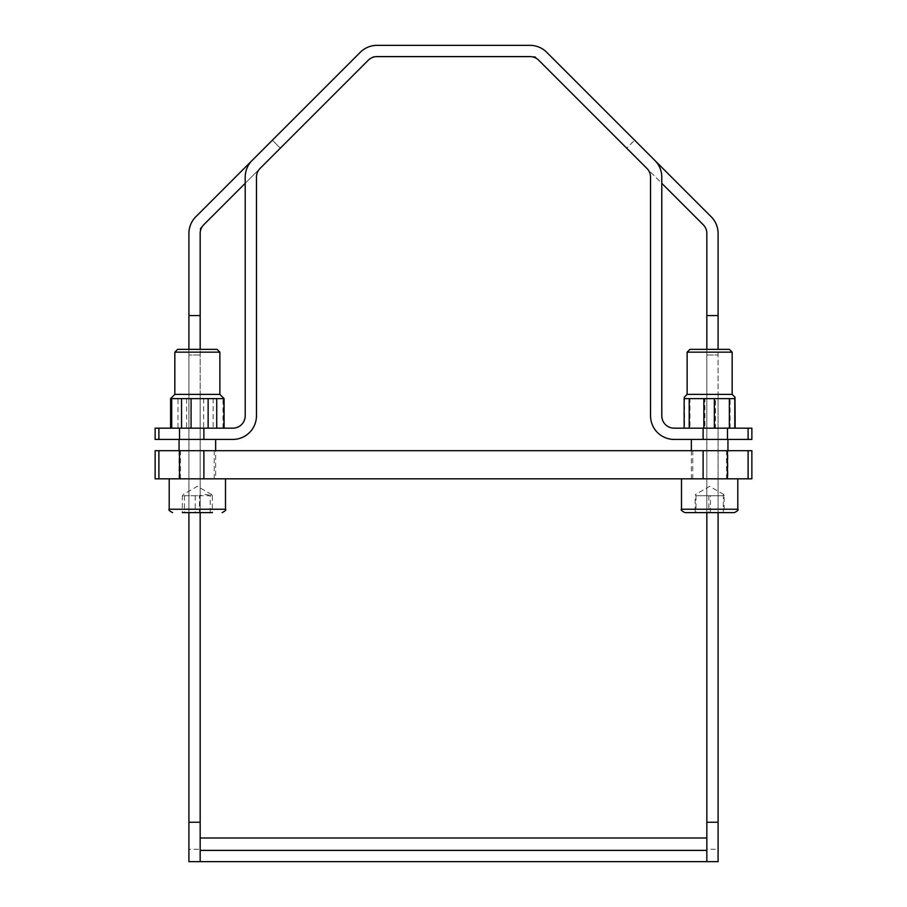 <?xml version="1.0" encoding="UTF-8"?>
<svg xmlns="http://www.w3.org/2000/svg" width="907" height="907" viewBox="0 0 907 907"><rect width="100%" height="100%" fill="white"/><g stroke="black" fill="none" stroke-linecap="round" stroke-linejoin="round"><path stroke-width="0.68" stroke-dasharray="4.54 3.4" d="M727.947 439.43L691.349 439.43L727.947 439.43M727.947 450.688L691.349 450.688L727.947 450.688L691.349 450.688L727.947 450.688L727.947 478.828L691.349 478.828L727.947 478.828M726.518 450.688L692.755 450.688L726.518 450.688M215.651 450.688L179.053 450.688L215.651 450.688L179.053 450.688L215.651 450.688L215.651 478.828L179.053 478.828L215.651 478.828M207.635 450.688L180.459 450.688L207.635 450.688M215.651 439.43L179.053 439.43L215.651 439.43M689.944 428.172L684.502 428.172L684.502 398.615L689.944 398.615L689.944 428.172L704.943 428.172L704.943 398.615L715.453 398.615L715.453 428.172L704.943 428.172M684.502 428.172L735.158 428.172L730.09 428.172L730.09 398.615L735.158 398.615M684.309 397.209L684.502 398.615M203.882 439.43L232.816 439.43A23.65 23.65 0 0 0 256.466 415.78L256.466 177.16A12.381 12.381 0 0 1 260.094 168.407L280.331 148.17L272.361 140.211L252.123 160.437A23.65 23.65 0 0 0 245.207 177.16L245.207 415.78A12.381 12.381 0 0 1 232.816 428.172L203.882 428.172L203.882 439.43L155.131 439.43M170.607 398.615L170.765 428.172L224.097 428.172L213.156 428.172L213.156 398.615L224.097 398.615M207.635 478.828L180.459 478.828L207.635 478.828M212.363 512.614L182.341 512.614L212.363 512.614L199.472 512.614L199.472 495.721L205.923 494.462L212.363 495.721L212.363 512.614M184.461 495.721L184.461 512.614L182.341 512.614L182.341 495.721L183.157 494.53L184.461 495.721L199.472 495.721M214.494 478.828L169.201 478.828L214.494 478.828M210.243 512.614L210.243 495.721L182.341 495.721M195.232 495.721L195.232 512.614M212.363 495.721L211.546 494.53L210.243 495.721M726.518 478.828L692.755 478.828L726.518 478.828M734.421 512.614L684.876 512.614M695.181 512.614L724.115 512.614L724.115 495.721L695.998 495.721L695.556 494.474L695.181 495.721L723.298 495.721L723.298 512.614L695.181 512.614L695.181 495.721M737.765 478.828L681.497 478.828L737.765 478.828M708.832 495.721L708.832 512.614M695.998 495.721L695.998 512.614M710.464 512.614L710.464 495.721M723.298 495.721L723.707 494.462L724.115 495.721M703.118 478.828L703.118 450.688L751.869 450.688L751.869 478.828L155.131 478.828M155.131 450.688L203.882 450.688L203.882 478.828M703.118 450.688L203.882 450.688M732.164 394.386L687.132 394.386M715.453 398.615L730.09 398.615M689.944 398.615L704.943 398.615M689.944 349.354L729.353 349.354M732.164 352.165L687.132 352.165M730.09 428.172L715.453 428.172M222.997 428.172L222.997 398.615M203.621 398.615L203.621 428.172L186.57 428.172L186.57 398.615L213.156 398.615M170.765 398.615L177.976 398.615L177.976 428.172L186.57 428.172M177.976 398.615L186.57 398.615M203.621 428.172L213.156 428.172M219.868 394.386L174.836 394.386M177.976 428.172L170.765 428.172M177.647 349.354L217.056 349.354M219.868 352.165L174.836 352.165M200.164 849.269L200.164 233.462A12.381 12.381 0 0 1 203.644 224.857L200.164 228.326L200.164 838L706.836 838L706.836 849.269L718.095 849.269L718.095 233.462A23.65 23.65 0 0 0 711.167 216.739L546.706 52.277A23.65 23.65 0 0 0 529.983 45.35L377.017 45.35A23.65 23.65 0 0 0 360.294 52.277L195.833 216.739A23.65 23.65 0 0 0 188.905 233.462L188.905 849.269L200.164 849.269L200.164 228.326L368.412 60.089A12.381 12.381 0 0 1 377.017 56.608L529.983 56.608A12.381 12.381 0 0 1 538.588 60.089L535.119 56.608L371.881 56.608L535.119 56.608L703.356 224.857A12.381 12.381 0 0 1 706.836 233.462L706.836 849.269M706.836 838L706.836 233.462L706.836 861.65L200.164 861.65L200.164 850.392L706.836 850.392M703.118 439.43L703.118 428.172L751.869 428.172L751.869 439.43L674.184 439.43A23.65 23.65 0 0 1 650.534 415.78L650.534 177.16A12.381 12.381 0 0 0 646.906 168.407L626.669 148.17L634.639 140.211L626.669 148.17L647.065 168.555M259.935 168.555L280.331 148.17L272.361 140.211M200.164 850.392L200.164 838M188.905 512.614L188.905 394.386L200.164 394.386L200.164 349.354M200.164 394.386L200.164 512.614M706.836 512.614L706.836 394.386L718.095 394.386L718.095 349.354M706.836 349.354L706.836 394.386M538.588 60.089A12.381 12.381 0 0 1 538.747 60.236L703.208 224.698A12.381 12.381 0 0 1 703.356 224.857M203.644 224.857A12.381 12.381 0 0 1 203.792 224.698L368.253 60.236A12.381 12.381 0 0 1 368.412 60.089M718.095 849.269L718.095 861.65L706.836 861.65M718.095 394.386L718.095 512.614M200.164 861.65L188.905 861.65L188.905 849.269M703.118 428.172L674.184 428.172A12.381 12.381 0 0 1 661.793 415.78L661.793 177.16A23.65 23.65 0 0 0 654.877 160.437L634.639 140.211M188.905 349.354L188.905 394.386M706.836 354.977L718.095 354.977L706.836 354.977M200.164 354.977L188.905 354.977L200.164 354.977M155.131 428.172L203.882 428.172M169.201 509.235L225.503 509.235M681.497 509.235L737.799 509.235M179.507 478.828L179.507 450.688M727.493 450.688L727.493 478.828M748.105 478.828L748.105 450.688M158.895 450.688L158.895 478.828M158.895 428.172L158.895 439.43M179.507 439.43L179.507 428.172M748.105 439.43L748.105 428.172M727.493 428.172L727.493 439.43M214.245 478.828L214.245 450.688M180.459 478.828L180.459 450.688M211.546 494.53L197.352 486.345L183.157 494.53M726.541 478.828L726.541 450.688M692.755 478.828L692.755 450.688M723.741 494.474L709.648 486.345L695.556 494.474M691.349 450.688L691.349 478.828M179.053 450.688L179.053 478.828"/><path stroke-width="1.36" d="M727.947 439.43L727.947 450.688M215.651 439.43L215.651 450.688M689.207 428.172L689.207 398.615L684.139 398.615L684.139 428.172M684.139 398.615L684.309 397.209L687.132 394.386L732.164 394.386L734.987 397.209L734.795 398.615L729.353 398.615L729.353 428.172M714.353 428.172L714.353 398.615L703.855 398.615L703.855 428.172M703.855 398.615L689.207 398.615M729.353 398.615L714.353 398.615M232.816 439.43L203.882 439.43L203.882 428.172L232.816 428.172A12.381 12.381 0 0 0 245.207 415.78L245.207 177.16A23.65 23.65 0 0 1 252.123 160.437L360.294 52.277A23.65 23.65 0 0 1 377.017 45.35L529.983 45.35A23.65 23.65 0 0 1 546.706 52.277L654.877 160.437A23.65 23.65 0 0 1 661.793 177.16L661.793 415.78A12.381 12.381 0 0 0 674.184 428.172L703.118 428.172L703.118 439.43L674.184 439.43A23.65 23.65 0 0 1 650.534 415.78L650.534 177.16A12.381 12.381 0 0 0 646.906 168.407L538.747 60.236A12.381 12.381 0 0 0 529.983 56.608L377.017 56.608A12.381 12.381 0 0 0 368.253 60.236L260.094 168.407A12.381 12.381 0 0 0 256.466 177.16L256.466 415.78A23.65 23.65 0 0 1 232.816 439.43M203.882 428.172L155.131 428.172L155.131 439.43L203.882 439.43M174.836 352.165L219.868 352.165L217.056 349.354L177.647 349.354L174.836 352.165L174.836 394.386L219.868 394.386L224.097 398.615L181.547 398.615L181.547 428.172M181.547 398.615L170.607 398.615L170.607 428.172M171.706 428.172L171.706 398.615M208.134 398.615L208.134 428.172M191.082 428.172L191.082 398.615M223.938 398.615L223.938 428.172M216.728 428.172L216.728 398.615M182.341 512.614L212.363 512.614M199.472 512.614L184.461 512.614M710.895 512.614L734.421 512.614C737.629 510.936 738.752 509.802 737.799 509.235L681.497 509.235C680.477 509.7 681.599 510.822 684.876 512.614L710.895 512.614M724.115 512.614L723.298 512.614M155.131 478.828L203.882 478.828L203.882 450.688L155.131 450.688L155.131 478.828L155.131 450.688M203.882 450.688L703.118 450.688L703.118 478.828L751.869 478.828L751.869 450.688L703.118 450.688M203.882 478.828L703.118 478.828M734.987 397.209L735.158 428.172M734.795 428.172L734.795 398.615M732.164 352.165L729.353 349.354L689.944 349.354L687.132 352.165L732.164 352.165L732.164 394.386M703.356 224.857L661.793 183.293L703.208 224.698A12.381 12.381 0 0 1 706.836 233.462L706.836 349.354M647.065 168.555L538.588 60.089M368.412 60.089L259.935 168.555M200.164 349.354L200.164 233.462A12.381 12.381 0 0 1 203.792 224.698L245.207 183.293L203.644 224.857M200.164 850.392L706.836 850.392M718.095 512.614L718.095 822.241L706.836 822.241L706.836 861.65L200.164 861.65L200.164 822.241L188.905 822.241L188.905 861.65L200.164 861.65M200.164 512.614L200.164 822.241M706.836 822.241L706.836 512.614M634.639 140.211L711.167 216.739A23.65 23.65 0 0 1 718.095 233.462L718.095 315.568L706.836 315.568M718.095 349.354L718.095 315.568M706.836 861.65L718.095 861.65L718.095 822.241M200.164 315.568L188.905 315.568L188.905 233.462A23.65 23.65 0 0 1 195.833 216.739L272.361 140.211M703.118 439.43L751.869 439.43L751.869 428.172L703.118 428.172M188.905 822.241L188.905 512.614M188.905 315.568L188.905 349.354M155.131 439.43L155.131 428.172M222.124 512.614C225.333 510.947 226.455 509.813 225.503 509.235L169.201 509.235C168.237 509.779 169.36 510.913 172.579 512.614M179.507 450.688L179.507 478.828M727.493 478.828L727.493 450.688M748.105 450.688L748.105 478.828M158.895 478.828L158.895 450.688M706.836 838L200.164 838M158.895 439.43L158.895 428.172M748.105 428.172L748.105 439.43M727.493 439.43L727.493 428.172M179.507 428.172L179.507 439.43M691.349 450.688L691.349 439.43M179.053 450.688L179.053 439.43M225.503 509.235L225.503 478.828M169.201 509.235L169.201 478.828M737.799 509.235L737.799 478.828M681.497 509.235L681.497 478.828M687.132 352.165L687.132 394.386M224.097 398.615L224.097 428.172M174.836 394.386L170.607 398.615M219.868 352.165L219.868 394.386"/></g></svg>
